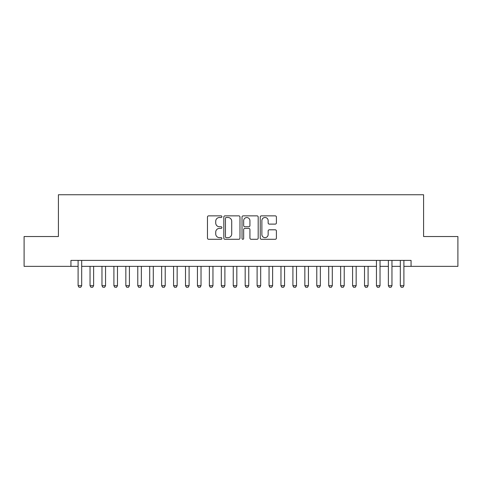 <?xml version="1.0" encoding="UTF-8"?>
<svg xmlns="http://www.w3.org/2000/svg" width="482" height="482" viewBox="0 0 482 482"><rect width="100%" height="100%" fill="white"/><g stroke="black" fill="none" stroke-linecap="round" stroke-linejoin="round"><path stroke-width="0.72" d="M221.907 216.683A0.819 0.819 0 0 0 221.087 215.858L208.64 215.858A1.169 1.169 0 0 0 207.471 217.033L207.471 238.114A1.169 1.169 0 0 0 208.64 239.289L221.087 239.289A0.819 0.819 0 0 0 221.907 238.47A0.819 0.819 0 0 0 221.087 237.65L219.473 237.65A3.748 3.748 0 0 1 215.725 233.903L215.725 232.143A3.748 3.748 0 0 1 219.473 228.396L221.087 228.396A0.819 0.819 0 0 0 221.907 227.576A0.819 0.819 0 0 0 221.087 226.757L219.473 226.757A3.748 3.748 0 0 1 215.725 223.003L215.725 221.25A3.748 3.748 0 0 1 219.473 217.503L221.087 217.503A0.819 0.819 0 0 0 221.907 216.683M275.234 224.118A1.169 1.169 0 0 0 276.403 222.949L276.403 217.033A1.169 1.169 0 0 0 275.234 215.858L261.413 215.858A1.169 1.169 0 0 0 260.238 217.033L260.238 238.114A1.169 1.169 0 0 0 261.413 239.289L275.234 239.289A1.169 1.169 0 0 0 276.403 238.114L276.403 230.968A1.169 1.169 0 0 0 275.234 229.8L269.317 229.8A1.169 1.169 0 0 0 268.149 230.968L268.149 234.517A3.133 3.133 0 0 1 265.016 237.65A3.133 3.133 0 0 1 261.883 234.517L261.883 220.636A3.133 3.133 0 0 1 265.016 217.503A3.133 3.133 0 0 1 268.149 220.636L268.149 222.949A1.169 1.169 0 0 0 269.317 224.118L275.234 224.118M70.938 266.359L24.1 266.359L24.1 236.523L58.412 236.523L58.412 194.758L423.588 194.758L423.588 236.523L457.9 236.523L457.9 266.359L411.062 266.359L411.062 260.394L70.938 260.394L70.938 266.359L78.102 266.359M239.976 217.033A1.169 1.169 0 0 0 238.801 215.858L224.98 215.858A1.169 1.169 0 0 0 223.811 217.033L223.811 238.114A1.169 1.169 0 0 0 224.98 239.289L238.801 239.289A1.169 1.169 0 0 0 239.976 238.114L239.976 217.033M243.199 215.858L257.02 215.858A1.169 1.169 0 0 1 258.189 217.033L258.189 238.114A1.169 1.169 0 0 1 257.02 239.289L251.104 239.289A1.169 1.169 0 0 1 249.929 238.114L249.929 229.565A1.169 1.169 0 0 0 248.76 228.396L244.838 228.396A1.169 1.169 0 0 0 243.663 229.565L243.663 238.47A0.819 0.819 0 0 1 242.844 239.289A0.819 0.819 0 0 1 242.024 238.47L242.024 217.033A1.169 1.169 0 0 1 243.199 215.858M81.681 266.359L376.448 266.359M380.033 266.359L388.384 266.359M391.962 266.359L400.319 266.359M403.898 266.359L411.062 266.359M226.269 217.503A0.819 0.819 0 0 0 225.449 218.322L225.449 236.831A0.819 0.819 0 0 0 226.269 237.65L227.968 237.65A3.748 3.748 0 0 0 231.715 233.903L231.715 221.25A3.748 3.748 0 0 0 227.968 217.503L226.269 217.503M249.929 220.69A3.133 3.133 0 0 0 246.796 217.557A3.133 3.133 0 0 0 243.663 220.69L243.663 225.582A1.169 1.169 0 0 0 244.838 226.757L248.76 226.757A1.169 1.169 0 0 0 249.929 225.582L249.929 220.69M81.681 260.394L81.681 285.693L80.789 287.242L78.994 287.242L78.102 285.693L78.102 260.394M78.102 285.693L81.681 285.693M90.038 266.359L90.038 285.693L93.616 285.693L93.616 266.359M93.616 285.693L92.719 287.242L90.929 287.242L90.038 285.693M101.967 266.359L101.967 285.693L105.552 285.693L105.552 266.359M105.552 285.693L104.654 287.242L102.865 287.242L101.967 285.693M113.903 266.359L113.903 285.693L117.481 285.693L117.481 266.359M117.481 285.693L116.59 287.242L114.8 287.242L113.903 285.693M125.838 266.359L125.838 285.693L129.417 285.693L129.417 266.359M129.417 285.693L128.519 287.242L126.73 287.242L125.838 285.693M137.774 266.359L137.774 285.693L141.353 285.693L141.353 266.359M141.353 285.693L140.455 287.242L138.665 287.242L137.774 285.693M149.703 266.359L149.703 285.693L153.288 285.693L153.288 266.359M153.288 285.693L152.39 287.242L150.601 287.242L149.703 285.693M161.639 266.359L161.639 285.693L165.218 285.693L165.218 266.359M165.218 285.693L164.326 287.242L162.536 287.242L161.639 285.693M173.574 266.359L173.574 285.693L177.153 285.693L177.153 266.359M177.153 285.693L176.255 287.242L174.466 287.242L173.574 285.693M185.51 266.359L185.51 285.693L189.089 285.693L189.089 266.359M189.089 285.693L188.191 287.242L186.401 287.242L185.51 285.693M197.439 266.359L197.439 285.693L201.024 285.693L201.024 266.359M201.024 285.693L200.126 287.242L198.337 287.242L197.439 285.693M209.375 266.359L209.375 285.693L212.954 285.693L212.954 266.359M212.954 285.693L212.062 287.242L210.273 287.242L209.375 285.693M221.31 266.359L221.31 285.693L224.889 285.693L224.889 266.359M224.889 285.693L223.991 287.242L222.202 287.242L221.31 285.693M233.246 266.359L233.246 285.693L236.825 285.693L236.825 266.359M236.825 285.693L235.927 287.242L234.138 287.242L233.246 285.693M245.175 266.359L245.175 285.693L248.754 285.693L248.754 266.359M248.754 285.693L247.862 287.242L246.073 287.242L245.175 285.693M257.111 266.359L257.111 285.693L260.69 285.693L260.69 266.359M260.69 285.693L259.798 287.242L258.009 287.242L257.111 285.693M269.046 266.359L269.046 285.693L272.625 285.693L272.625 266.359M272.625 285.693L271.728 287.242L269.938 287.242L269.046 285.693M280.976 266.359L280.976 285.693L284.561 285.693L284.561 266.359M284.561 285.693L283.663 287.242L281.874 287.242L280.976 285.693M292.911 266.359L292.911 285.693L296.49 285.693L296.49 266.359M296.49 285.693L295.599 287.242L293.809 287.242L292.911 285.693M304.847 266.359L304.847 285.693L308.426 285.693L308.426 266.359M308.426 285.693L307.534 287.242L305.745 287.242L304.847 285.693M316.782 266.359L316.782 285.693L320.361 285.693L320.361 266.359M320.361 285.693L319.464 287.242L317.674 287.242L316.782 285.693M328.712 266.359L328.712 285.693L332.297 285.693L332.297 266.359M332.297 285.693L331.399 287.242L329.61 287.242L328.712 285.693M340.647 266.359L340.647 285.693L344.226 285.693L344.226 266.359M344.226 285.693L343.335 287.242L341.545 287.242L340.647 285.693M352.583 266.359L352.583 285.693L356.162 285.693L356.162 266.359M356.162 285.693L355.27 287.242L353.481 287.242L352.583 285.693M364.519 266.359L364.519 285.693L368.097 285.693L368.097 266.359M368.097 285.693L367.2 287.242L365.41 287.242L364.519 285.693M380.033 260.394L380.033 285.693L379.135 287.242L377.346 287.242L376.448 285.693L376.448 260.394M376.448 285.693L380.033 285.693M391.962 260.394L391.962 285.693L391.071 287.242L389.281 287.242L388.384 285.693L388.384 260.394M388.384 285.693L391.962 285.693M403.898 260.394L403.898 285.693L403.006 287.242L401.211 287.242L400.319 285.693L400.319 260.394M400.319 285.693L403.898 285.693"/></g></svg>
